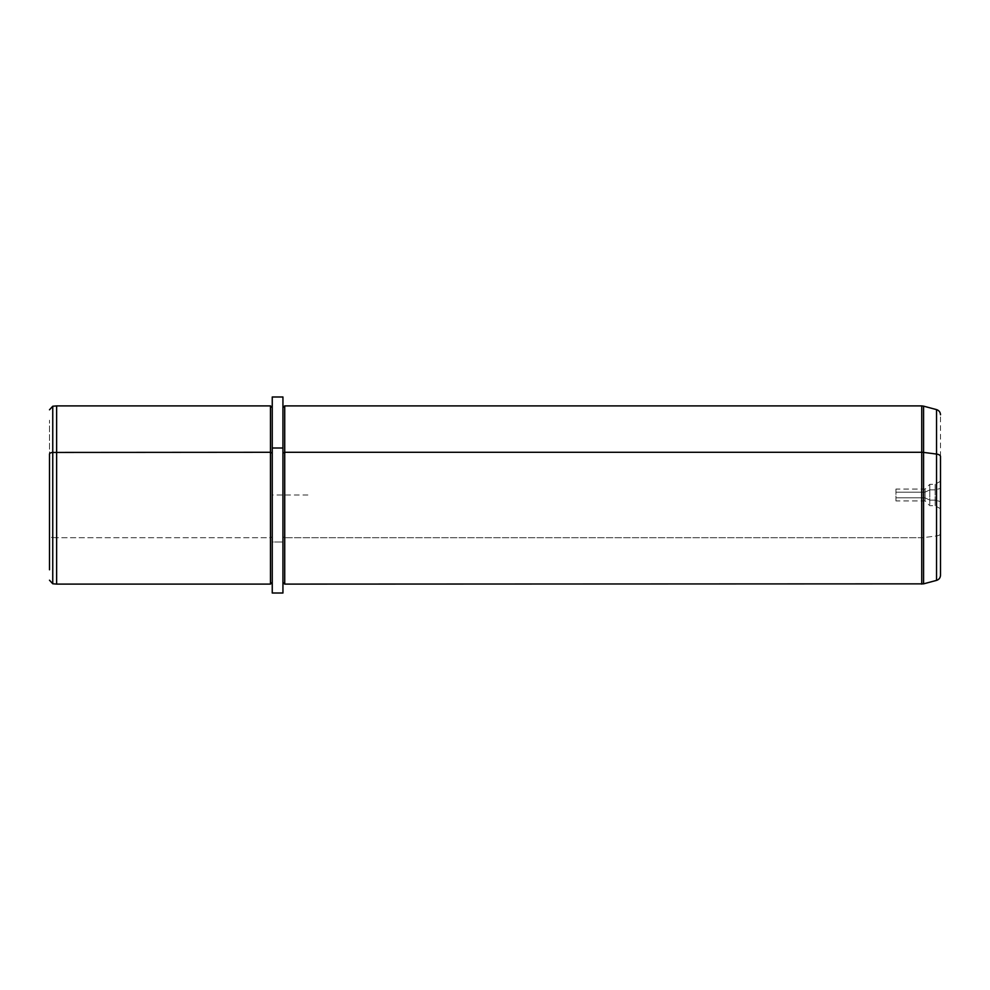 <?xml version="1.0" encoding="UTF-8"?>
<svg xmlns="http://www.w3.org/2000/svg" width="990" height="990" viewBox="0 0 990 990"><rect width="100%" height="100%" fill="white"/><g stroke="black" fill="none" stroke-linecap="round" stroke-linejoin="round"><path stroke-width="0.74" stroke-dasharray="4.95 3.71" d="M925.044 497.834L895.95 497.834L895.95 489.072L895.95 492.166L925.044 492.166L925.044 489.072L925.044 497.834L929.808 500.123L929.808 505.692L929.808 489.877L925.044 492.166L925.044 500.928L925.044 489.072L925.044 492.166L929.808 489.877L929.808 484.308L929.808 500.123L925.044 497.834L925.044 500.928L925.044 492.166L895.95 492.166L895.95 500.928L895.95 497.834L925.044 497.834M49.5 535.85L49.5 420.218L49.5 535.85A3.564 1.708 180 0 0 52.755 537.558L52.755 406.234L52.755 537.558A3.564 1.708 0 0 1 49.5 535.85M52.755 583.766L52.755 537.558L56.628 537.718L56.628 405.9L56.628 537.718L52.755 537.558L52.755 583.766M56.628 584.1L56.628 537.718L270.468 537.718L270.468 405.9L270.468 537.718L56.628 537.718L56.628 584.1M270.468 584.1L270.468 537.718L272.25 536.865L272.25 407.682L272.25 582.318L272.25 536.865L270.468 537.718L270.468 584.1M272.25 582.318L272.25 407.682M272.25 536.865L272.25 418.374L272.25 536.865M282.942 593.01L282.942 541.988L272.25 541.988L272.25 593.01M272.25 396.99L272.25 541.988L282.942 541.988L282.942 396.99M282.942 407.682L282.942 582.318M284.724 584.1L284.724 537.718L282.942 536.865L284.724 537.718L284.724 405.9L284.724 584.1M936.54 535.937L936.54 580.388L936.54 535.937A5.346 2.562 180 0 0 940.5 533.462A5.346 2.562 0 0 1 936.54 535.937L923.583 537.595L923.583 583.853L923.583 537.595L936.54 535.937L936.54 409.613L936.54 535.937M940.5 575.227L940.5 533.462M921.74 584.1L921.74 537.718L284.724 537.718L921.74 537.718L921.74 405.9L921.74 537.718A7.128 3.415 180 0 0 923.583 537.595L923.583 406.147L923.583 537.595A7.128 3.415 0 0 1 921.74 537.718L921.74 584.1M940.5 488.392L940.5 501.608L940.5 481.227L940.5 501.608L935.154 500.123L935.154 505.692L935.154 489.877L929.808 489.877L929.808 505.692L929.808 500.123L935.154 500.123L929.808 500.123L929.808 484.308L929.808 489.877L935.154 489.877L935.154 484.308L935.154 500.123L935.154 484.308L935.154 489.877L940.5 488.392L935.154 489.877L935.154 505.692L935.154 500.123L940.5 501.608L940.5 508.773L940.5 488.392M307.89 495L272.25 495L272.25 530.64M940.5 481.227L935.154 484.308L929.808 484.308L925.044 489.072L895.95 489.072M940.5 456.539L940.5 414.773M940.5 508.773L935.154 505.692L929.808 505.692L925.044 500.928L895.95 500.928"/><path stroke-width="1.49" d="M49.5 454.15L49.5 569.782L49.5 454.15A3.564 1.708 0 0 1 52.755 452.442A3.564 1.708 180 0 0 49.5 454.15M49.5 580.214L52.755 583.766L56.628 584.1L56.628 452.282L56.628 584.1L270.468 584.1L270.468 452.282L272.25 453.135L270.468 452.282L52.755 452.442L270.468 452.282L270.468 584.1L272.25 582.318L272.25 396.99L282.942 396.99L282.942 448.012L272.25 448.012L282.942 448.012L282.942 593.01L272.25 593.01L272.25 407.682L270.468 405.9L270.468 452.282L270.468 405.9L56.628 405.9L56.628 452.282L56.628 405.9L52.755 406.234L52.755 583.766L52.755 406.234L49.5 409.786M940.5 533.462L940.5 456.539A5.346 2.562 180 0 0 936.54 454.064L923.583 452.405L923.583 583.853L284.724 584.1L282.942 582.318L282.942 407.682L284.724 405.9L284.724 584.1L284.724 452.282L282.942 453.135L284.724 452.282L921.74 452.282L921.74 584.1L921.74 452.282L284.724 452.282L284.724 405.9L921.74 405.9L921.74 452.282L921.74 405.9L923.583 406.147L923.583 452.405L936.54 454.064A5.346 2.562 0 0 1 940.5 456.539L940.5 575.227C940.339 577.838 939.015 579.558 936.54 580.388L936.54 409.613L936.54 580.388L923.583 583.853L923.583 406.147L936.54 409.613C939.015 410.442 940.339 412.162 940.5 414.773M923.583 452.405A7.128 3.415 180 0 0 921.74 452.282A7.128 3.415 0 0 1 923.583 452.405"/></g></svg>
